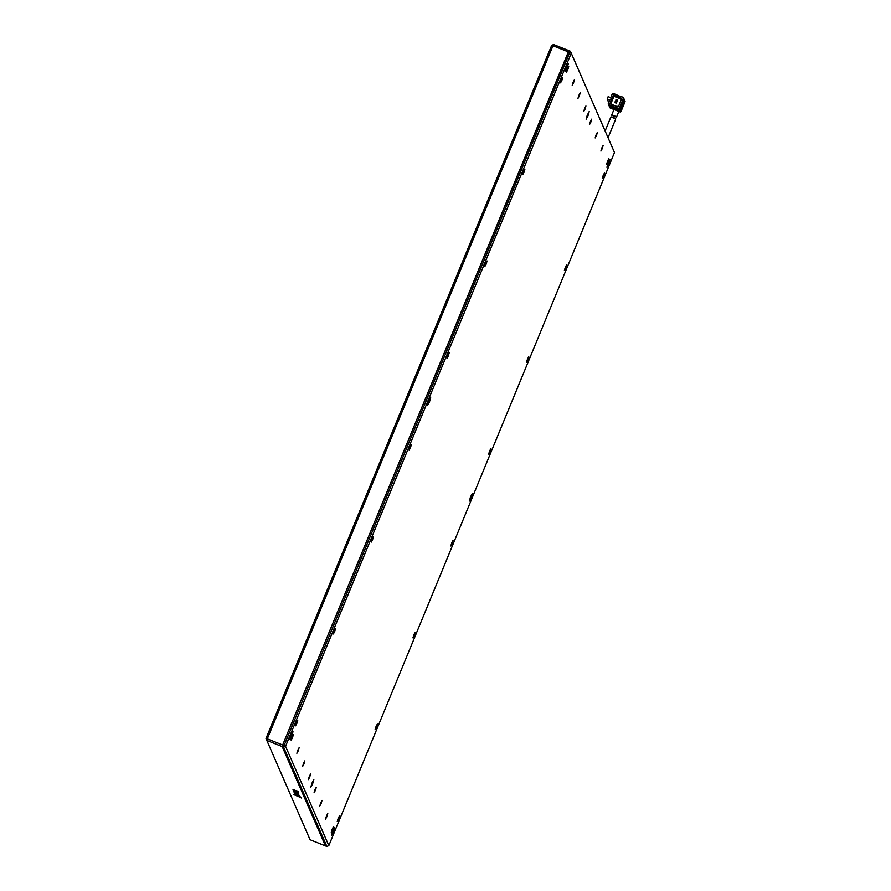 <?xml version="1.0" encoding="UTF-8"?>
<svg xmlns="http://www.w3.org/2000/svg" width="891" height="891" viewBox="0 0 891 891"><rect width="100%" height="100%" fill="white"/><g stroke="black" fill="none" stroke-linecap="round" stroke-linejoin="round"><path stroke-width="1.34" d="M291.468 734.54L290.767 736.3M429.139 400.516L428.437 402.275M566.81 66.491L566.108 68.251M333.167 830.256L332.466 832.027M470.838 496.242L470.136 498.002M608.52 162.218L607.807 163.977M587.659 114.36L586.957 116.12M312.318 782.398L311.616 784.158M296.491 722.646L297.75 720.24L296.837 723.447L295.511 725.831L296.491 722.646M372.215 538.932L373.474 536.527L372.561 539.734L371.235 542.118L372.215 538.932M447.928 355.219L449.198 352.814L448.273 356.021L446.959 358.405L447.928 355.219M523.652 171.506L524.91 169.101L523.997 172.308L522.672 174.692L523.652 171.506M338.19 818.372L339.449 815.967L338.535 819.174L337.221 821.558L338.19 818.372M376.047 726.521L377.316 724.105L376.403 727.312L375.078 729.696L376.047 726.521M413.914 634.659L415.173 632.254L414.259 635.461L412.934 637.845L413.914 634.659M451.77 542.808L453.029 540.391L452.116 543.599L450.801 545.983L451.77 542.808M489.627 450.946L490.896 448.541L489.983 451.748L488.658 454.132L489.627 450.946M527.494 359.095L528.753 356.69L527.84 359.886L526.514 362.269L527.494 359.095M292.114 736.968L293.373 734.563L292.46 737.77L291.134 740.154L292.114 736.968M303.575 763.286L304.833 760.881L303.92 764.088L302.606 766.472L303.575 763.286M315.046 789.615L316.305 787.21L315.392 790.417L314.066 792.801L315.046 789.615M326.507 815.944L327.777 813.528L326.863 816.735L325.538 819.119L326.507 815.944M567.456 68.93L568.714 66.513L567.801 69.721L566.487 72.104L567.456 68.93M573.191 82.083L574.45 79.678L573.537 82.885L572.211 85.269L573.191 82.083M578.927 95.248L580.186 92.842L579.273 96.05L577.947 98.433L578.927 95.248M584.663 108.412L585.922 106.007L585.008 109.214L583.683 111.598L584.663 108.412M590.388 121.577L591.657 119.171L590.744 122.368L589.419 124.751L590.388 121.577M596.124 134.741L597.382 132.325L596.469 135.532L595.155 137.916L596.124 134.741M607.595 161.059L608.854 158.654L607.94 161.861L606.615 164.245L607.595 161.059M601.859 147.895L603.118 145.489L602.205 148.697L600.89 151.08L601.859 147.895M332.243 829.098L333.512 826.692L332.588 829.9L331.274 832.283L332.243 829.098M320.782 802.78L322.041 800.374L321.128 803.571L319.802 805.965L320.782 802.78M309.311 776.451L310.569 774.045L309.656 777.253L308.342 779.636L309.311 776.451M297.839 750.133L299.109 747.727L298.195 750.924L296.87 753.307L297.839 750.133M603.207 175.382L604.477 172.977L603.563 176.184L602.238 178.568L603.207 175.382M565.351 267.233L566.609 264.827L565.696 268.035L564.382 270.418L565.351 267.233M561.508 79.655L562.778 77.25L561.853 80.457L560.539 82.841L561.508 79.655M485.795 263.368L487.054 260.963L486.141 264.17L484.815 266.554L485.795 263.368M410.072 447.082L411.33 444.676L410.417 447.872L409.092 450.256L410.072 447.082M334.348 630.795L335.606 628.378L334.693 631.585L333.379 633.969L334.348 630.795M291.257 735.019L292.994 731.711L291.736 736.122L289.92 739.396L291.257 735.019M428.939 401.006L430.665 397.687L429.417 402.097L427.591 405.372L428.939 401.006M566.609 66.981L568.347 63.673L567.088 68.072L565.273 71.358L566.609 66.981M332.967 830.746L334.693 827.438L333.446 831.849L331.619 835.123L332.967 830.746M470.637 496.733L472.375 493.414L471.116 497.824L469.301 501.098L470.637 496.733M608.308 162.708L610.045 159.4L608.787 163.799L606.971 167.085L608.308 162.708M587.459 114.839L589.196 111.531L587.937 115.941L586.122 119.216L587.459 114.839M312.117 782.888L313.844 779.58L312.585 783.98L310.77 787.265L312.117 782.888M265.997 738.472L266.821 740.432L267.3 738.839L282.67 744.987L282.191 746.58L325.449 845.893L310.079 839.745L266.821 740.432L283.583 747.137L285.554 746.302L328.824 845.615L614.489 152.528L570.407 51.255L569.75 52.446L568.347 51.89L282.67 744.987L284.073 745.544L283.583 747.137L326.852 846.45L325.449 845.893L282.191 746.58L282.67 744.987L569.004 50.698L553.634 44.55L551.663 45.385L265.997 738.472L267.3 738.839L552.977 45.742L551.663 45.385M614.489 152.528L570.407 51.255L569.004 50.698L568.347 51.89L552.977 45.742L553.634 44.55M569.75 52.446L284.073 745.544L285.554 746.302L571.231 53.204L569.75 52.446M328.824 845.615L326.852 846.45M613.309 117.345C610.123 116.621 610.235 116.832 613.632 117.991C616.539 119.361 616.438 119.138 613.309 117.345M615.748 118.948L608.063 137.715M618.877 111.475L616.461 117.178L611.627 115.184L613.966 109.515M614.356 116.231C610.959 115.062 610.858 114.839 614.033 115.563C617.162 117.367 617.274 117.59 614.356 116.231M620.169 109.615L619.468 108.023L623.488 98.277L624.179 99.881L620.169 109.615A0.757 0.746 156.5 0 1 619.178 110.038L609.399 106.118L608.709 104.525L616.561 107.989L616.962 106.207L618.365 106.764L621.807 98.422L613.42 95.059L612.117 98.845L610.591 97.988L611.983 98.545M620.403 97.854L620.982 96.462L623.076 97.308A0.757 0.746 156.5 0 1 623.477 97.698L624.179 99.291A0.757 0.746 156.5 0 1 624.179 99.881M608.709 104.525A0.757 0.746 156.5 0 1 608.297 104.136L608.987 105.728A0.757 0.746 -23.5 0 0 609.399 106.118M623.477 97.698A0.757 0.746 156.5 0 1 623.488 98.277M619.468 108.023A0.757 0.746 156.5 0 1 618.488 108.435L616.394 107.599M620.871 96.74L613.298 93.388A0.757 0.746 156.5 0 0 612.306 93.811L610.591 97.988M612.117 98.845L611.538 100.237L610.012 99.38L608.297 103.556A0.757 0.746 156.5 0 0 608.297 104.136M609.7 106.82L619.479 110.729L620.002 111.932L610.224 108.011L609.7 106.82A0.757 0.746 156.5 0 1 609.244 106.04M620.47 110.317L624.491 100.572L625.003 101.774L620.994 111.509L620.47 110.317A0.757 0.746 156.5 0 1 619.479 110.729M624.235 99.681A0.757 0.746 156.5 0 1 624.491 100.572M615.391 94.234L614.812 95.627M610.714 97.676L608.141 96.64L607.139 99.079L607.963 100.973L609.154 101.451M609.711 100.115L607.139 99.079M611.415 99.937L609.979 103.412L611.371 103.969L610.803 105.361M610.97 105.751L611.538 104.358L616.85 106.486M615.558 94.613L614.979 96.005M621.45 99.269L613.944 96.261L613.42 95.059M617.218 99.892L617.418 101.708L615.815 100.137L616.928 100.583L617.218 99.892L616.093 99.447L615.815 100.137M613.944 96.261L610.847 103.768M616.349 101.975L616.55 103.79L614.946 102.231L616.071 102.677L616.349 101.975L615.236 101.529L614.946 102.231M625.003 101.774A0.757 0.746 -23.5 0 0 625.003 101.184L624.48 99.992M620.002 111.932A0.757 0.746 -23.5 0 0 620.994 111.509M609.299 106.43L609.823 107.622A0.757 0.746 -23.5 0 0 610.224 108.011M617.418 101.708L616.928 100.583M616.55 103.79L616.071 102.677M293.406 790.796L298.351 792.901L293.406 790.796M293.184 790.317L298.207 792.389L293.161 790.339M293.93 790.484L294.709 790.874M297.928 791.754L294.297 790.094L297.193 791.564M297.371 791.353L296.28 791.331M293.662 789.872L294.364 790.239M301.47 797.957L293.885 794.382L301.47 797.991M293.507 791.03L298.552 793.346L293.507 791.03M295.378 792.311L298.897 794.148L295.378 792.311M296.814 793.926L294.119 792.578L296.848 793.814M299.576 795.529L294.464 793.235L299.588 795.585M294.843 794.126L299.866 796.198L294.821 794.148M295.623 794.171L296.191 794.616M296.748 793.781L294.798 792.856L296.748 793.781M295.478 792.355L294.687 791.91M300.222 797.612L301.592 797.679M294.119 794.36L294.743 795.05M299.476 796.855L300.701 796.977M297.761 796.354C299.376 796.899 299.331 796.777 297.605 795.986C296.001 795.44 296.046 795.563 297.761 796.354C299.376 796.899 299.331 796.777 297.605 795.986C296.001 795.44 296.046 795.563 297.761 796.354M300.501 797.445C303.319 798.614 296.246 794.761 294.665 794.961L298.452 796.599M297.26 791.397L298.051 791.475M293.005 789.482L295.912 790.629M618.488 108.435L619.178 110.038M610.892 116.955L605.123 130.955"/></g></svg>
